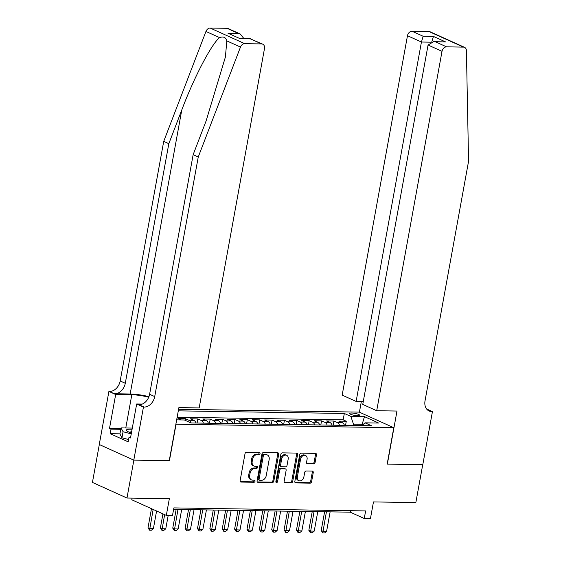 <?xml version="1.0" encoding="UTF-8"?>
<svg xmlns="http://www.w3.org/2000/svg" width="561" height="561" viewBox="0 0 561 561"><rect width="100%" height="100%" fill="white"/><g stroke="black" fill="none" stroke-linecap="round" stroke-linejoin="round"><path stroke-width="0.84" d="M260.052 453.554A1.08 0.82 114.3 0 0 259.392 452.496L246.489 452.292A1.543 1.171 114.3 0 0 245.003 453.765L240.136 480.56A1.543 1.171 114.3 0 0 240.718 481.983A1.543 1.171 114.3 0 0 241.083 482.067L253.986 482.271A1.08 0.82 114.3 0 0 254.364 480.181L252.688 480.16A4.944 3.752 114.3 0 1 251.524 479.9A4.944 3.752 114.3 0 1 249.673 475.335L250.08 473.098A4.944 3.752 114.3 0 1 254.827 468.4L256.496 468.428A1.08 0.82 114.3 0 0 256.875 466.338L255.206 466.317A4.944 3.752 114.3 0 1 254.035 466.058A4.944 3.752 114.3 0 1 252.191 461.493L252.59 459.256A4.944 3.752 114.3 0 1 257.345 454.557L259.014 454.578A1.08 0.82 114.3 0 0 260.052 453.554M254.035 466.058L253.102 465.637A4.944 3.752 114.3 0 1 251.251 461.065L251.658 458.835A4.944 3.752 114.3 0 1 256.412 454.137L258.081 454.158A1.08 0.82 114.3 0 0 259.056 452.496M240.318 481.647L253.046 481.843A1.08 0.82 114.3 0 0 254.028 480.181M251.524 479.9L250.585 479.48A4.944 3.752 114.3 0 1 248.74 474.908L249.147 472.678A4.944 3.752 114.3 0 1 253.895 467.979L255.564 468A1.08 0.82 114.3 0 0 256.545 466.338M351.677 413.015A5.035 1.024 10.3 0 0 349.706 413.464A5.035 1.024 10.3 0 0 352.371 414.888A5.035 1.024 10.3 0 0 357.645 415.715A5.035 1.024 10.3 0 0 359.615 415.266A5.035 1.024 10.3 0 0 356.95 413.836A5.035 1.024 10.3 0 0 351.677 413.015M313.62 463.877A1.543 1.171 114.3 0 0 315.1 462.404L316.467 454.887A1.543 1.171 114.3 0 0 315.892 453.463A1.543 1.171 114.3 0 0 315.527 453.379L301.194 453.155A1.543 1.171 114.3 0 0 299.714 454.627L294.841 481.415A1.543 1.171 114.3 0 0 295.423 482.846A1.543 1.171 114.3 0 0 295.787 482.923L310.114 483.154A1.543 1.171 114.3 0 0 311.6 481.682L313.248 472.6A1.543 1.171 114.3 0 0 312.673 471.177A1.543 1.171 114.3 0 0 312.309 471.093L306.173 471.002A1.543 1.171 114.3 0 0 304.686 472.467L303.873 476.969A4.13 3.142 114.3 0 1 298.922 480.686A4.13 3.142 114.3 0 1 297.372 476.871L300.577 459.228A4.13 3.142 114.3 0 1 305.528 455.511A4.13 3.142 114.3 0 1 307.077 459.333L306.544 462.271A1.543 1.171 114.3 0 0 307.119 463.702A1.543 1.171 114.3 0 0 307.484 463.779L313.62 463.877L312.687 463.456A1.543 1.171 114.3 0 0 314.167 461.983L315.534 454.466A1.543 1.171 114.3 0 0 315.352 453.379M176.042 424.291L169.429 460.686L133.862 460.125L126.975 498.035L169.345 498.701L166.315 515.384L172.5 515.482L173.875 507.901L365.632 510.924L364.25 518.504L370.435 518.602L373.472 501.92L415.841 502.586L422.728 464.676L387.16 464.115L393.78 427.72L175.874 424.214M278.705 454.298A1.543 1.171 114.3 0 0 278.123 452.867A1.543 1.171 114.3 0 0 277.758 452.79L263.432 452.559A1.543 1.171 114.3 0 0 261.945 454.031L257.078 480.826A1.543 1.171 114.3 0 0 257.653 482.25A1.543 1.171 114.3 0 0 258.018 482.334L272.351 482.558A1.543 1.171 114.3 0 0 273.831 481.086L278.705 454.298L277.772 453.87A1.543 1.171 114.3 0 0 277.583 452.783M282.316 452.86L296.643 453.085A1.543 1.171 114.3 0 1 297.007 453.162A1.543 1.171 114.3 0 1 297.589 454.592L292.716 481.387A1.543 1.171 114.3 0 1 291.229 482.853L285.1 482.755A1.543 1.171 114.3 0 1 284.736 482.677A1.543 1.171 114.3 0 1 284.154 481.247L286.131 470.384A1.543 1.171 114.3 0 0 285.556 468.954A1.543 1.171 114.3 0 0 285.184 468.877L281.117 468.814A1.543 1.171 114.3 0 0 279.637 470.279L277.576 481.597A1.08 0.82 114.3 0 1 275.879 481.569L280.83 454.326A1.543 1.171 114.3 0 1 282.316 452.86M126.975 498.035L92.432 482.425L99.318 444.543M345.548 425.315L346.291 421.248L338.865 421.129L342.273 422.671L337.329 422.594A6.297 3.892 90.9 0 1 339.538 425.28M333.178 425.119L333.921 421.052L326.495 420.939L329.903 422.475L324.952 422.398A6.297 3.892 90.9 0 1 327.168 425.084M320.808 424.929L321.551 420.862L314.125 420.743L317.533 422.279L312.582 422.202A6.297 3.892 90.9 0 1 314.798 424.887M308.438 424.733L309.174 420.666L301.755 420.547L305.163 422.089L300.212 422.005A6.297 3.892 90.9 0 1 302.428 424.691M296.068 424.537L296.804 420.47L289.385 420.35L292.793 421.893L287.842 421.816A6.297 3.892 90.9 0 1 290.058 424.502M283.698 424.34L284.434 420.273L277.008 420.154L280.416 421.697L275.472 421.62A6.297 3.892 90.9 0 1 277.688 424.305M271.321 424.144L272.064 420.077L264.638 419.965L268.046 421.5L263.102 421.423A6.297 3.892 90.9 0 1 265.311 424.109M258.951 423.955L259.694 419.887L252.268 419.768L255.676 421.304L250.725 421.227A6.297 3.892 90.9 0 1 252.941 423.913M246.581 423.758L247.317 419.691L239.898 419.572L243.306 421.115L238.355 421.031A6.297 3.892 90.9 0 1 240.571 423.716M234.21 423.562L234.947 419.495L227.528 419.376L230.936 420.918L225.985 420.841A6.297 3.892 90.9 0 1 228.201 423.527M221.84 423.366L222.577 419.298L215.158 419.179L218.566 420.722L213.615 420.645A6.297 3.892 90.9 0 1 215.831 423.331M209.47 423.169L210.207 419.102L202.78 418.99L206.189 420.526L201.245 420.448A6.297 3.892 90.9 0 1 203.461 423.134M197.093 422.98L197.837 418.913L190.41 418.794L193.818 420.329L188.875 420.252A6.297 3.892 90.9 0 1 191.084 422.938M185.172 420.322L185.467 418.716L178.04 418.597L180.993 419.93M178.587 409.271L359.236 412.111L393.78 427.72M346.291 421.248L343.164 419.838L344.321 413.464L178.3 410.848M344.321 413.464L350.856 416.416L364.461 416.634L378.654 423.043L365.043 422.833L371.578 425.785L190.957 422.938L184.422 419.986L176.659 419.859M185.467 418.716L188.875 420.252M197.837 418.913L201.245 420.448M210.207 419.102L213.615 420.645M222.577 419.298L225.985 420.841M234.947 419.495L238.355 421.031M247.317 419.691L250.725 421.227M259.694 419.887L263.102 421.423M272.064 420.077L275.472 421.62M284.434 420.273L287.842 421.816M296.804 420.47L300.212 422.005M309.174 420.666L312.582 422.202M321.551 420.862L324.952 422.398M333.921 421.052L337.329 422.594M343.164 419.838L177.143 417.223M361.908 425.631L362.147 424.305L353.486 424.172L353.248 425.497M132.073 498.119L131.772 499.774L166.315 515.384M173.601 509.395L350.246 512.172L364.25 518.504M362.988 424.691L362.147 424.305L364.461 416.634M350.52 510.685L350.246 512.172M196.034 423.015A6.297 3.892 -89.1 0 0 193.818 420.329M208.404 423.211A6.297 3.892 -89.1 0 0 206.189 420.526M220.775 423.408A6.297 3.892 -89.1 0 0 218.566 420.722M233.152 423.604A6.297 3.892 -89.1 0 0 230.936 420.918M245.522 423.8A6.297 3.892 -89.1 0 0 243.306 421.115M257.892 423.99A6.297 3.892 -89.1 0 0 255.676 421.304M270.262 424.186A6.297 3.892 -89.1 0 0 268.046 421.5M282.632 424.382A6.297 3.892 -89.1 0 0 280.416 421.697M295.002 424.579A6.297 3.892 -89.1 0 0 292.793 421.893M307.379 424.775A6.297 3.892 -89.1 0 0 305.163 422.089M319.749 424.965A6.297 3.892 -89.1 0 0 317.533 422.279M332.119 425.161A6.297 3.892 -89.1 0 0 329.903 422.475M365.043 422.833L361.95 425.631M344.489 425.357A6.297 3.892 -89.1 0 0 342.273 422.671M353.486 424.172L350.856 416.416M257.261 481.913L271.419 482.137A1.543 1.171 114.3 0 0 272.898 480.665L277.772 453.87M264.385 454.669A1.08 0.82 114.3 0 0 263.347 455.693L259.077 479.213A1.08 0.82 114.3 0 0 259.736 480.265L261.496 480.293A4.944 3.752 114.3 0 0 266.251 475.595L269.168 459.515A4.944 3.752 114.3 0 0 267.317 454.95A4.944 3.752 114.3 0 0 266.145 454.698L263.453 454.242A1.08 0.82 114.3 0 0 262.415 455.273L263.347 455.693M259.477 480.209L258.544 479.788A1.08 0.82 114.3 0 1 258.144 478.792L262.415 455.273M267.317 454.95L266.384 454.529A4.944 3.752 114.3 0 0 265.213 454.27L266.145 454.698M263.453 454.242L265.213 454.27M284.343 482.341L290.296 482.432A1.543 1.171 114.3 0 0 291.783 480.966L296.65 454.172A1.543 1.171 114.3 0 0 296.467 453.085M285.556 468.954L284.616 468.533A1.543 1.171 114.3 0 0 284.252 468.456L280.184 468.393A1.543 1.171 114.3 0 0 278.698 469.859L276.643 481.17L277.576 481.597M275.914 482.137A1.08 0.82 114.3 0 0 276.643 481.17M288.179 459.108A4.13 3.142 114.3 0 0 286.636 455.294A4.13 3.142 114.3 0 0 281.685 459.003L280.556 465.223A1.543 1.171 114.3 0 0 281.131 466.647A1.543 1.171 114.3 0 0 281.496 466.731L285.563 466.794A1.543 1.171 114.3 0 0 287.05 465.321L288.179 459.108M286.636 455.294L285.703 454.873A4.13 3.142 114.3 0 0 280.752 458.582L281.685 459.003M281.131 466.647L280.198 466.226A1.543 1.171 114.3 0 1 279.623 464.803L280.752 458.582M306.727 463.358L312.687 463.456M305.528 455.511L304.595 455.09A4.13 3.142 114.3 0 0 299.644 458.807L300.577 459.228M298.922 480.686L297.989 480.265A4.13 3.142 114.3 0 1 296.439 476.443L299.644 458.807M295.023 482.509L309.181 482.733A1.543 1.171 114.3 0 0 310.668 481.261L312.316 472.18A1.543 1.171 114.3 0 0 312.133 471.093M151.477 508.68L148.013 527.761L149.689 528.525L153.405 528.581L156.596 510.994M153.405 528.581L151.414 530.222L149.563 530.194L148.013 527.761M153.16 509.437L149.563 530.194M132.08 429.291A10.231 2.083 10.3 0 0 126.891 430.981A10.231 2.083 10.3 0 0 131.421 432.917M131.611 431.865A7.005 1.424 10.3 0 0 129.388 432.236M128.595 439.551L121.961 437.804L119.914 433.969L121.015 427.903L132.298 428.078M131.246 433.891L123.062 431.739L121.015 427.903M121.961 437.804L123.062 431.739M148.946 396.655A20.505 4.165 10.3 0 0 130.159 394.004L114.696 393.759L108.904 391.438L99.262 444.515L133.799 460.125L169.247 460.679L178.889 407.609L199.176 407.924L264.49 48.534A4.719 3.583 114.3 0 0 262.723 44.172A4.719 3.583 114.3 0 0 261.608 43.926L244.722 43.66A4.719 3.583 114.3 0 0 240.487 47.061L198.257 156.982L154.717 396.578A11.017 8.366 -65.7 0 1 144.128 407.062L143.448 407.048L133.799 460.125M198.257 156.982L193.145 154.675L206.097 120.966L225.396 57.047L226.826 40.89C225.824 37.321 223.411 36.234 219.603 37.622C211.77 43.485 193.903 77.649 181.778 109.977L168.826 143.686L125.285 383.282A11.017 8.366 -65.7 0 1 114.696 393.759M168.826 143.686L163.714 141.379L120.173 380.975A11.017 8.366 -65.7 0 1 109.584 391.452M144.128 407.062L139.016 404.747A11.017 8.366 -65.7 0 0 149.605 394.271L193.145 154.675M261.608 43.926L250.451 38.884L240.185 38.723L227.955 33.197L238.222 33.358L227.065 28.316L210.179 28.05L244.722 43.66M219.603 37.622L205.95 31.451L163.714 141.379M143.448 407.048L136.674 403.99L130.503 437.959L129.009 437.285L130.622 437.307M119.935 433.842L110.166 433.688L128.181 441.83L129.009 437.285M110.166 433.688L110.994 429.144L109.5 428.464L115.671 394.502L108.904 391.438M148.728 397.216A17.707 3.597 10.3 0 0 131.814 394.755L115.671 394.502M136.674 403.99L142.284 404.081M205.95 31.451A4.719 3.583 -65.7 0 1 210.179 28.05M227.065 28.316A4.719 3.583 -65.7 0 1 228.187 28.562L240.213 33.997L243.958 38.618M109.5 428.464L120.881 428.646M120.762 429.298L110.994 429.144M250.451 38.884L262.723 44.172M240.185 38.723L227.955 33.197M238.222 33.358L240.213 33.997M376.704 410.722L442.019 51.332L428.064 45.02L362.75 404.418L376.704 410.722L396.992 411.045L387.349 464.115L422.791 464.676L432.44 411.599L426.598 408.962M363.276 401.536L356.123 401.424L342.168 395.119L407.475 35.722A4.719 3.583 -65.7 0 1 412.019 31.234L428.906 31.5A4.719 3.583 -65.7 0 1 430.021 31.746L464.564 47.348A4.719 3.583 114.3 0 1 466.415 50.623L468.568 161.245L425.028 400.842A11.017 8.366 114.3 0 0 429.151 411.017A11.017 8.366 114.3 0 0 431.76 411.592L432.44 411.599M412.019 31.234L423.169 36.269L433.443 36.43L445.665 41.956L435.399 41.795L446.556 46.836L463.442 47.103L428.906 31.5M359.412 412.195L361.347 401.508M356.123 401.424L421.437 42.026L407.475 35.722M464.564 47.348A4.719 3.583 114.3 0 0 463.442 47.103M446.556 46.836A4.719 3.583 114.3 0 0 442.019 51.332M423.169 36.269L421.437 42.026L430.603 42.173M433.443 36.43L431.704 42.187M445.665 41.956L433.688 41.612L428.064 45.02M435.399 41.795L433.688 41.612M162.942 513.862L160.383 527.957L162.059 528.714L165.776 528.778L168.202 515.412M165.776 528.778L163.784 530.418L161.933 530.383L160.383 527.957M164.625 514.619L161.933 530.383M198.026 423.05L196.013 422.959M176.154 509.43L172.753 528.153L174.436 528.911L178.146 528.967L181.68 509.521M178.146 528.967L176.161 530.608L174.303 530.58L172.753 528.153M177.97 509.458L174.303 530.58M210.396 423.246L208.383 423.155M188.524 509.626L185.123 528.35L186.806 529.107L190.516 529.163L194.05 509.711M190.516 529.163L188.531 530.804L186.673 530.776L185.123 528.35M190.34 509.654L186.673 530.776M222.766 423.436L220.754 423.352M200.894 509.823L197.493 528.539L199.176 529.303L202.886 529.36L206.42 509.907M202.886 529.36L200.901 531.001L199.043 530.972L197.493 528.539M202.71 509.851L199.043 530.972M235.143 423.632L233.124 423.548M213.271 510.019L209.87 528.735L211.546 529.5L215.256 529.556L218.79 510.103M215.256 529.556L213.271 531.197L211.42 531.169L209.87 528.735M215.08 510.047L211.42 531.169M247.513 423.828L245.501 423.737M225.641 510.208L222.24 528.932L223.916 529.689L227.633 529.752L231.167 510.3M227.633 529.752L225.641 531.393L223.79 531.358L222.24 528.932M227.45 510.244L223.79 531.358M259.883 424.025L257.871 423.934M238.011 510.405L234.61 529.128L236.286 529.886L240.003 529.942L243.537 510.496M240.003 529.942L238.011 531.583L236.16 531.555L234.61 529.128M239.828 510.433L236.16 531.555M272.253 424.221L270.241 424.13M250.381 510.601L246.98 529.325L248.663 530.082L252.373 530.138L255.907 510.685M252.373 530.138L250.388 531.779L248.53 531.751L246.98 529.325M252.198 510.629L248.53 531.751M284.623 424.411L282.611 424.326M262.751 510.798L259.35 529.514L261.033 530.278L264.743 530.334L268.277 510.882M264.743 530.334L262.758 531.975L260.9 531.947L259.35 529.514M264.568 510.826L260.9 531.947M296.993 424.607L294.981 424.523M275.128 510.994L271.72 529.71L273.403 530.475L277.113 530.531L280.647 511.078M277.113 530.531L275.128 532.172L273.27 532.144L271.72 529.71M276.938 511.022L273.27 532.144M309.37 424.803L307.351 424.712M287.498 511.183L284.097 529.907L285.773 530.664L289.483 530.727L293.024 511.274M289.483 530.727L287.498 532.368L285.647 532.333L284.097 529.907M289.308 511.218L285.647 532.333M321.741 425L319.728 424.908M299.869 511.38L296.467 530.103L298.143 530.86L301.86 530.916L305.394 511.471M301.86 530.916L299.869 532.557L298.017 532.529L296.467 530.103M301.678 511.408L298.017 532.529M334.111 425.196L332.098 425.105M312.239 511.576L308.838 530.299L310.521 531.057L314.23 531.113L317.764 511.66M314.23 531.113L312.246 532.754L310.387 532.726L308.838 530.299M314.055 511.604L310.387 532.726M346.481 425.385L344.468 425.301M324.609 511.772L321.208 530.489L322.891 531.253L326.6 531.309L330.134 511.856M326.6 531.309L324.616 532.95L322.757 532.922L321.208 530.489M326.425 511.8L322.757 532.922M256.412 454.137L257.345 454.557M251.658 458.835L252.59 459.256M251.251 461.065L252.191 461.493M255.564 468L256.496 468.428M253.895 467.979L254.827 468.4M249.147 472.678L250.08 473.098M248.74 474.908L249.673 475.335M253.046 481.843L253.986 482.271M240.41 481.766L241.083 482.067M258.081 454.158L259.014 454.578M272.898 480.665L273.831 481.086M271.419 482.137L272.351 482.558M257.352 482.032L258.018 482.334M258.144 478.792L259.077 479.213M296.65 454.172L297.589 454.592M291.783 480.966L292.716 481.387M290.296 482.432L291.229 482.853M284.434 482.453L285.1 482.755M284.252 468.456L285.184 468.877M280.184 468.393L281.117 468.814M278.698 469.859L279.637 470.279M279.623 464.803L280.556 465.223M306.818 463.477L307.484 463.779M296.439 476.443L297.372 476.871M312.316 472.18L313.248 472.6M310.668 481.261L311.6 481.682M309.181 482.733L310.114 483.154M295.121 482.621L295.787 482.923M315.534 454.466L316.467 454.887M314.167 461.983L315.1 462.404M181.778 109.977L130.159 394.004M125.285 383.282L120.173 380.975M149.605 394.271L154.717 396.578M240.487 47.061L226.826 40.89M125.776 427.973L131.814 394.755M426.991 409.439L431.76 411.592M240.389 38.562L250.655 38.723"/></g></svg>

